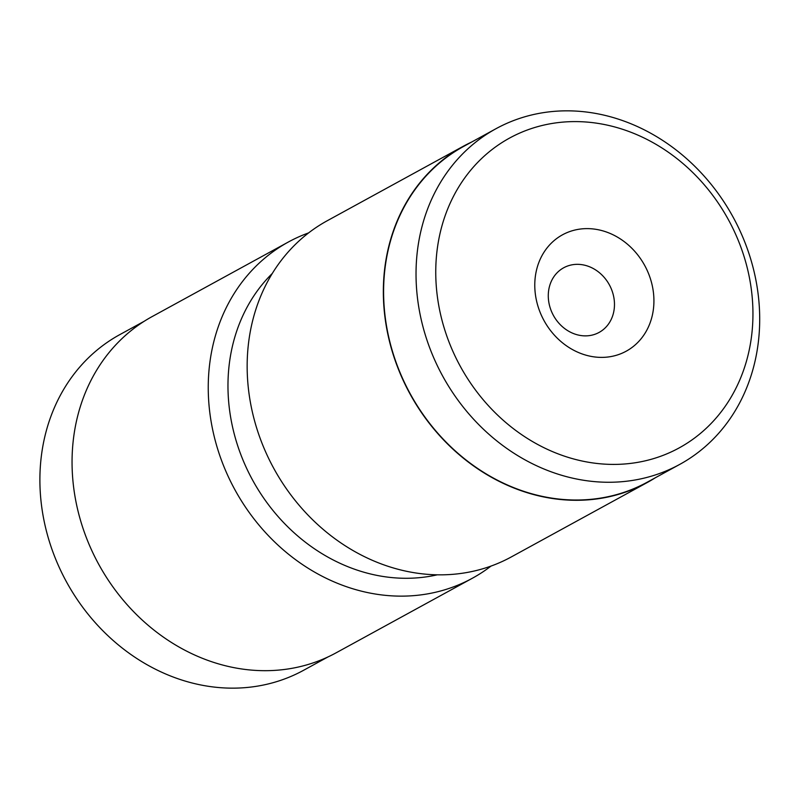 <?xml version="1.0" encoding="UTF-8"?>
<svg xmlns="http://www.w3.org/2000/svg" width="799" height="799" viewBox="0 0 799 799"><rect width="100%" height="100%" fill="white"/><g stroke="black" fill="none" stroke-linecap="round" stroke-linejoin="round"><path stroke-width="1.2" d="M463.42 146.197L327.24 220.744A191.64 165.802 61.3 0 0 265.398 451.365A191.64 165.802 61.3 0 0 480.708 569.367A191.64 165.802 61.3 0 0 511.27 556.953L647.46 482.406A191.64 165.802 -118.7 0 1 616.898 494.821A191.64 165.802 -118.7 0 1 401.587 376.818A191.64 165.802 -118.7 0 1 463.42 146.197A191.64 165.802 -118.7 0 1 471.63 142.042M537.717 126.641A176.609 152.789 61.3 0 0 446.212 334.302A176.609 152.789 61.3 0 0 650.985 459.365A176.609 152.789 61.3 0 0 742.491 251.705A176.609 152.789 61.3 0 0 537.717 126.641M649.227 476.793A191.351 165.543 -118.7 0 1 434.247 358.971A191.351 165.543 -118.7 0 1 495.989 128.709A191.351 165.543 -118.7 0 1 526.501 116.304A191.351 165.543 -118.7 0 1 741.482 234.127A191.351 165.543 -118.7 0 1 679.739 464.399A191.351 165.543 -118.7 0 1 649.227 476.793M573.083 230.512A66.337 57.388 -118.7 0 1 649.996 277.493A66.337 57.388 -118.7 0 1 615.62 355.495A66.337 57.388 -118.7 0 1 538.706 308.514A66.337 57.388 -118.7 0 1 573.083 230.512M593.198 334.821A36.854 31.88 61.3 0 0 599.08 332.434A36.854 31.88 61.3 0 0 610.965 288.079A36.854 31.88 61.3 0 0 569.567 265.388A36.854 31.88 61.3 0 0 563.685 267.775A36.854 31.88 61.3 0 0 551.789 312.129A36.854 31.88 61.3 0 0 593.198 334.821M679.739 464.399L647.32 482.147A191.351 165.543 -118.7 0 1 616.798 494.551A191.351 165.543 -118.7 0 1 401.817 376.728A191.351 165.543 -118.7 0 1 463.57 146.457L495.989 128.709M655.38 477.732A191.64 165.802 -118.7 0 1 647.46 482.406M144.22 321.258L119.86 334.591A191.351 165.543 61.3 0 0 109.513 340.833A191.351 165.543 61.3 0 0 69.962 587.994A191.351 165.543 61.3 0 0 303.61 670.281L327.97 656.948M490.986 566.091A191.64 165.802 -118.7 0 1 482.716 572.004A191.64 165.802 -118.7 0 1 472.359 578.246A191.64 165.802 -118.7 0 1 238.362 495.829A191.64 165.802 -118.7 0 1 277.972 248.289A191.64 165.802 -118.7 0 1 288.329 242.037A191.64 165.802 -118.7 0 1 308.604 232.899M472.359 578.246L336.169 652.793A191.64 165.802 -118.7 0 1 102.172 570.376A191.64 165.802 -118.7 0 1 141.783 322.836A191.64 165.802 -118.7 0 1 152.14 316.584L288.329 242.037M272.309 273.438A176.899 153.048 61.3 0 0 252.584 480.079A176.899 153.048 61.3 0 0 437.283 574.821"/></g></svg>
